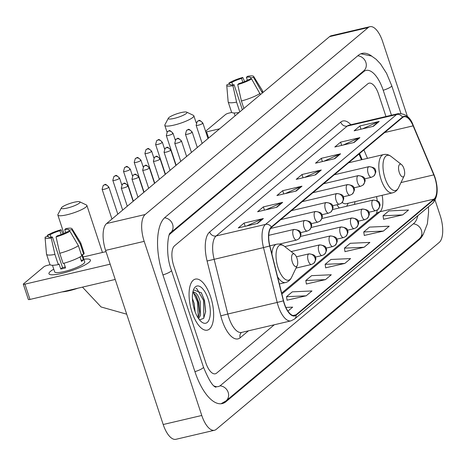<?xml version="1.0" encoding="UTF-8"?>
<svg xmlns="http://www.w3.org/2000/svg" width="466" height="466" viewBox="0 0 466 466"><rect width="100%" height="100%" fill="white"/><g stroke="black" fill="none" stroke-linecap="round" stroke-linejoin="round"><path stroke-width="0.7" d="M361.453 159.762L359.03 154.013M376.866 198.126A21.844 9.198 76.8 0 0 376.487 196.623A21.844 9.198 76.8 0 1 376.802 197.759M336.935 204.743A28.939 12.186 76.8 0 0 339.289 207.982M354.48 204.423A28.939 12.186 76.8 0 0 355.005 201.656M210.626 296.859A26.213 11.038 76.8 0 0 195.382 279.105A26.213 11.038 76.8 0 0 192.091 312.395A26.213 11.038 76.8 0 0 207.341 330.144A26.213 11.038 76.8 0 0 210.626 296.859A26.213 11.038 76.8 0 0 195.382 279.105A26.213 11.038 76.8 0 0 192.091 312.395A26.213 11.038 76.8 0 0 207.341 330.144A26.213 11.038 76.8 0 0 210.626 296.859M434.807 177.628A17.475 7.357 -103.2 0 1 434.021 199.099L295.986 314.812A17.475 7.357 -103.2 0 1 294.582 315.534A17.475 7.357 -103.2 0 1 283.578 300.791L269.872 245.949A17.475 7.357 -103.2 0 1 271.503 227.385L402.595 117.49A17.475 7.357 -103.2 0 1 403.999 116.774A17.475 7.357 -103.2 0 1 413.132 125.855L433.782 174.878A17.475 7.357 -103.2 0 1 434.807 177.628M434.964 177.499A17.912 7.543 76.8 0 0 433.91 174.68L413.26 125.657A17.912 7.543 76.8 0 0 402.461 117.083L271.369 226.977A17.912 7.543 76.8 0 0 269.697 246.007L283.398 300.85A17.912 7.543 76.8 0 0 296.12 315.22L434.155 199.506A17.912 7.543 76.8 0 0 434.964 177.499M287.068 300.18L306.179 295.805L311.975 290.953L292.31 291.844L286.52 296.696L287.085 300.279M306.372 283.992L325.489 279.623L331.279 274.765L311.62 275.656L305.824 280.515L306.389 284.097M383.6 219.259L402.711 214.89L408.501 210.032L388.842 210.923L383.046 215.781L383.611 219.364M364.29 235.441L383.407 231.072L389.197 226.214L369.532 227.105L363.742 231.963L364.307 235.546M344.986 251.628L364.097 247.254L369.893 242.402L350.228 243.293L344.438 248.145L345.003 251.727M325.682 267.81L344.793 263.441L350.583 258.583L330.924 259.475L325.134 264.333L325.693 267.915M205.774 362.705A16.38 6.897 76.8 0 0 215.304 373.796A16.38 6.897 76.8 0 0 216.614 373.12L274.293 324.773L216.614 373.12A16.38 6.897 76.8 0 1 215.304 373.796A16.38 6.897 76.8 0 1 205.774 362.705L173.783 265.97L205.774 362.705M385.97 116.506L378.613 94.26A16.38 6.897 76.8 0 0 369.084 83.164A16.38 6.897 76.8 0 0 367.773 83.839L174.523 245.838A16.38 6.897 76.8 0 0 173.783 265.97A16.38 6.897 76.8 0 1 174.523 245.838L367.773 83.839A16.38 6.897 76.8 0 1 369.084 83.164A16.38 6.897 76.8 0 1 378.613 94.26L385.97 116.506M276.886 207.219L257.593 211.739L263.383 206.881L282.676 202.361L276.886 207.219M257.576 223.4L238.289 227.921L244.079 223.063L263.372 218.542L257.576 223.4M334.804 158.667L315.511 163.187L321.301 158.329L340.594 153.809L334.804 158.667M354.108 142.48L334.815 147L340.611 142.147L359.898 137.627L354.108 142.48M373.412 126.298L354.125 130.818L359.915 125.96L379.202 121.445L373.412 126.298M296.19 191.031L276.897 195.551L282.693 190.699L301.98 186.179L296.19 191.031M315.494 174.849L296.207 179.369L301.997 174.511L321.29 169.997L315.494 174.849M287.918 311.119L292.665 307.135L285.885 307.443M301.997 174.511L303.069 177.762M304.583 177.406L320.637 170.212A4.369 3.874 50 0 1 321.29 169.997M282.693 190.699L283.765 193.943M285.279 193.588L301.333 186.394A4.369 3.874 50 0 1 301.98 186.179M359.915 125.96L360.987 129.21M362.501 128.855L378.555 121.661A4.369 3.874 50 0 1 379.202 121.445M340.611 142.147L341.683 145.392M343.197 145.037L359.251 137.843A4.369 3.874 50 0 1 359.898 137.627M321.301 158.329L322.379 161.574M323.887 161.224L339.941 154.03A4.369 3.874 50 0 1 340.594 153.809M244.079 223.063L245.157 226.313M246.665 225.958L262.719 218.764A4.369 3.874 50 0 1 263.372 218.542M263.383 206.881L264.461 210.125M265.97 209.776L282.023 202.582A4.369 3.874 50 0 1 282.676 202.361M344.793 263.441L325.134 264.333M364.097 247.254L344.438 248.145M383.407 231.072L363.742 231.963M402.711 214.89L383.046 215.781M325.489 279.623L305.824 280.515M306.179 295.805L286.52 296.696M214.069 385.953A29.486 12.413 76.8 0 0 218.292 386.559A29.486 12.413 76.8 0 0 220.657 385.341L413.907 223.342A29.486 12.413 76.8 0 0 417.81 215.717M391.463 115.224L383.25 90.375A29.486 12.413 76.8 0 0 366.095 70.407A29.486 12.413 76.8 0 0 363.73 71.618L170.48 233.617A29.486 12.413 76.8 0 0 169.333 234.817M407.412 116.459L382.615 41.486A21.844 9.198 76.8 0 0 369.911 26.69A21.844 9.198 76.8 0 0 368.157 27.593L145.176 214.511A21.844 9.198 76.8 0 0 144.186 241.353L201.772 415.474A21.844 9.198 76.8 0 0 214.476 430.269A21.844 9.198 76.8 0 0 216.23 429.367L439.211 242.448A21.844 9.198 76.8 0 0 440.201 215.607L435.093 200.164M369.911 26.69L331.332 35.731A21.844 9.198 76.8 0 0 329.578 36.633L106.597 223.552A21.844 9.198 76.8 0 0 105.607 250.393L163.193 424.514A21.844 9.198 76.8 0 0 175.898 439.31L214.476 430.269M371.897 56.235A46.961 19.77 76.8 0 0 362.111 53.392A46.961 19.77 76.8 0 0 358.342 55.326L165.092 217.325A46.961 19.77 76.8 0 0 162.972 275.027L194.963 371.763A46.961 19.77 76.8 0 0 222.276 403.568A46.961 19.77 76.8 0 0 226.045 401.634L419.295 239.635A46.961 19.77 76.8 0 0 423.029 234.678M361.476 159.756L359.053 153.996M231.765 112.44L228.987 113.092A2.732 0.513 -18.3 0 0 225.614 114.467L205.588 131.249M205.838 132.006A2.732 0.513 -18.3 0 0 206.595 131.861L208.628 138.018M219.614 128.814L206.595 131.861M232.697 84.894L231.87 82.389A10.922 2.062 161.7 0 1 241.569 78.439L242.838 82.284M247.382 80.315L246.392 77.309A10.922 2.062 161.7 0 1 250.609 77.583A10.922 2.062 161.7 0 1 250.545 78.014L250.9 79.098M239.11 112.469A18.023 3.396 161.7 0 1 231.55 112.125L228.183 101.943A18.023 3.396 161.7 0 1 228.154 101.792L226.738 85.348A14.196 2.679 161.7 0 1 226.971 84.701L229.936 84.008L230.181 84.748M262.375 92.967L253.51 77.321L250.545 78.014M246.392 77.309L247.58 76.313A14.196 2.679 161.7 0 1 253.667 76.441L262.335 90.486A18.023 3.396 161.7 0 1 262.399 90.625A18.023 3.396 161.7 0 1 261.991 91.79M251.582 78.935A14.196 2.679 161.7 0 1 237.724 84.573L238.912 83.577A10.922 2.062 161.7 0 0 248.617 79.634L251.582 78.935L260.447 94.581M260.057 93.41A18.023 3.396 161.7 0 1 241.405 101L237.724 84.573M243.875 108.473L241.405 101M242.367 109.737L234.089 84.707L232.907 85.703L236.582 102.13L239.809 111.881M236.582 102.13A18.023 3.396 161.7 0 1 228.183 101.943M253.667 76.441A14.196 2.679 161.7 0 1 253.51 77.321M232.907 85.703A14.196 2.679 161.7 0 1 226.738 85.348M234.089 84.707A10.922 2.062 161.7 0 1 229.872 84.439A10.922 2.062 161.7 0 1 229.936 84.008M231.87 82.389L228.905 83.082L229.016 84.224M228.905 83.082A14.196 2.679 161.7 0 1 242.757 77.443L241.569 78.439M244.638 81.573L242.757 77.443M168.96 117.531A9.827 1.852 -18.3 0 0 168.372 118.189A9.827 1.852 -18.3 0 0 175.274 118.131A9.827 1.852 -18.3 0 0 186.324 113.465A9.827 1.852 -18.3 0 0 186.685 112.131A9.827 1.852 -18.3 0 0 178.228 113.366A9.827 1.852 -18.3 0 0 168.96 117.531M186.685 112.131L193.396 115.352A15.291 2.883 161.7 0 1 193.844 115.789A15.291 2.883 161.7 0 1 192.831 117.426A15.291 2.883 161.7 0 1 177.022 124.311A15.291 2.883 161.7 0 1 164.807 125.389A15.291 2.883 161.7 0 1 164.906 124.772L168.372 118.189M399.292 172.49A6.553 2.761 76.8 0 0 404.179 175.903A6.553 2.761 76.8 0 0 403.929 168.605A6.553 2.761 76.8 0 0 401.535 164.603A6.553 2.761 76.8 0 0 398.797 165.844A6.553 2.761 76.8 0 0 399.292 172.49M342.166 202.477A19.659 8.277 76.8 0 0 346.296 203.694L392.523 192.866C395.18 192.184 397.183 190.466 398.535 187.693A18.058 7.602 76.8 0 1 385.062 178.28A18.058 7.602 76.8 0 1 383.693 159.966A18.058 7.602 76.8 0 1 391.236 156.547C388.795 154.665 386.238 154.013 383.553 154.584A19.659 8.277 76.8 0 0 381.089 179.55A19.659 8.277 76.8 0 0 392.523 192.866M62.007 207.189A9.827 1.852 -18.3 0 0 61.419 207.848A9.827 1.852 -18.3 0 0 68.321 207.789A9.827 1.852 -18.3 0 0 79.366 203.118A9.827 1.852 -18.3 0 0 79.733 201.79A9.827 1.852 -18.3 0 0 71.275 203.025A9.827 1.852 -18.3 0 0 62.007 207.189M79.733 201.79L86.443 205.011A15.291 2.883 161.7 0 1 86.886 205.448A15.291 2.883 161.7 0 1 85.872 207.085A15.291 2.883 161.7 0 1 70.063 213.97A15.291 2.883 161.7 0 1 57.854 215.047A15.291 2.883 161.7 0 1 57.953 214.43L61.419 207.848M292.339 262.148A6.553 2.761 76.8 0 0 297.226 265.562A6.553 2.761 76.8 0 0 296.97 258.263A6.553 2.761 76.8 0 0 294.582 254.261A6.553 2.761 76.8 0 0 291.844 255.502A6.553 2.761 76.8 0 0 292.339 262.148M50.398 271.422A21.844 4.118 161.7 0 1 53.765 269.179A21.844 4.118 161.7 0 0 50.398 271.422A21.844 4.118 161.7 0 0 50.561 274.672A21.844 4.118 161.7 0 0 69.9 271.165A21.844 4.118 161.7 0 0 88.977 262.381A21.844 4.118 161.7 0 1 66.393 272.226A21.844 4.118 161.7 0 1 48.947 273.758A21.844 4.118 161.7 0 1 50.398 271.422M83.833 259.236A21.844 4.118 161.7 0 1 89.676 261.735A21.844 4.118 161.7 0 1 88.977 262.381A21.844 4.118 161.7 0 0 90.427 260.045A21.844 4.118 161.7 0 0 83.833 259.236M106.015 251.628L83.094 256.999M50.101 264.729L47.322 265.381A2.732 0.513 -18.3 0 0 43.944 266.75L23.481 283.905A2.732 0.513 -18.3 0 0 23.3 284.202A2.732 0.513 -18.3 0 0 24.925 284.149L29.975 299.428L115.219 279.454M110.168 264.181L24.925 284.149M29.975 299.428A2.732 0.513 161.7 0 1 28.35 299.475L23.3 284.202M51.033 237.182L50.2 234.678A10.922 2.062 161.7 0 1 59.904 230.728L61.174 234.567M65.718 232.604L64.722 229.598A10.922 2.062 161.7 0 1 68.945 229.872A10.922 2.062 161.7 0 1 68.881 230.303L69.236 231.381M82.296 254.587L84.725 261.927A15.838 2.988 161.7 0 1 83.67 263.622A15.838 2.988 161.7 0 1 67.296 270.758A15.838 2.988 161.7 0 1 54.656 271.876L52.466 265.265M64.722 229.598L65.91 228.602A14.196 2.679 161.7 0 1 72.003 228.73L80.67 242.774A18.023 3.396 161.7 0 1 80.734 242.914L84.101 253.096A18.023 3.396 161.7 0 1 83.688 254.261L81.736 254.716L83.42 259.812A15.838 2.988 161.7 0 1 82.663 260.57A15.838 2.988 161.7 0 1 81.486 261.426L80.006 256.947M65.269 266.977A10.922 2.062 -18.3 0 1 62.526 267.548L52.425 236.996L51.237 237.992L54.918 254.419L58.285 264.601L59.066 263.942L60.749 269.033A15.838 2.988 161.7 0 0 65.572 267.903L64.023 263.214M77.921 288.192A18.564 3.501 161.7 0 1 62.083 291.902M81.76 255.881A18.023 3.396 161.7 0 1 63.108 263.471L59.741 253.288L56.06 236.862L57.248 235.866A10.922 2.062 161.7 0 0 66.947 231.922L69.912 231.223L78.393 245.699L81.76 255.881M58.285 264.601A18.023 3.396 161.7 0 1 49.885 264.414L46.518 254.232A18.023 3.396 161.7 0 1 46.489 254.081L45.074 237.637A14.196 2.679 161.7 0 1 45.307 236.99L48.272 236.297L48.516 237.037M83.688 254.261L80.321 244.079L71.846 229.604L68.881 230.303M80.734 242.914A18.023 3.396 161.7 0 1 80.321 244.079M78.393 245.699A18.023 3.396 161.7 0 1 59.741 253.288M54.918 254.419A18.023 3.396 161.7 0 1 46.518 254.232M72.003 228.73A14.196 2.679 161.7 0 1 71.846 229.604M69.912 231.223A14.196 2.679 161.7 0 1 56.06 236.862M51.237 237.992A14.196 2.679 161.7 0 1 45.074 237.637M52.425 236.996A10.922 2.062 161.7 0 1 48.208 236.728A10.922 2.062 161.7 0 1 48.272 236.297M50.2 234.678L47.235 235.371L47.351 236.512M47.235 235.371A14.196 2.679 161.7 0 1 61.087 229.732L59.904 230.728M62.968 233.862L61.087 229.732M83.42 259.812L81.131 260.348M62.526 267.548L60.749 269.033M192.417 298.421L194.165 303.395L195.103 311.719M192.959 291.658L194.945 292.566A13.654 5.749 76.8 0 0 193.425 292.462A13.654 5.749 76.8 0 0 192.743 292.735L193.722 293.079L196.198 295.811L198.761 302.317L199.634 311.847L198.97 315.604L198.044 317.806M194.945 292.566C197.089 293.685 198.871 296.819 200.293 301.962L200.502 315.243L198.621 318.686M208.116 298.962A19.112 8.044 76.8 0 0 193.862 288.996A19.112 8.044 76.8 0 0 194.602 310.292A19.112 8.044 76.8 0 0 201.586 321.959A19.112 8.044 76.8 0 0 209.566 318.342A19.112 8.044 76.8 0 0 208.116 298.962M199.512 319.874L203.677 318.342L205.657 311.649L204.492 300.436L201.382 292.811L193.501 289.893M195.994 288.343L196.827 288.687L203.531 300.401L203.811 318.144M193.617 293.021L197.409 301.834L198.271 317.398M201.265 292.619L204.3 300.221L205.611 312.162M195.633 294.949L198.172 301.653L199.518 312.919M434.021 199.099L380.011 211.75A17.475 7.357 76.8 0 0 382.108 195.306M248.454 330.825L240.182 337.763A5.458 4.846 50 0 1 241.458 332.479L241.569 332.439A21.844 9.198 76.8 0 1 228.864 317.649A21.844 9.198 76.8 0 1 227.81 314.014L220.797 315.849L207.09 261.007A27.302 11.493 -103.2 0 1 209.642 232.004L340.733 122.109A27.302 11.493 -103.2 0 1 350.886 124.731M240.182 337.763A27.302 11.493 -103.2 0 1 222.113 320.392A27.302 11.493 -103.2 0 1 220.797 315.849M296.12 315.22A5.458 4.846 50 0 1 294.524 319.064L432.559 203.351C437.766 197.543 438.57 188.87 434.976 177.319L433.863 174.336A5.458 1.858 157.2 0 1 433.91 174.68M271.369 226.977A5.458 4.846 -130 0 0 265.527 224.396L396.618 114.502A5.458 4.846 50 0 1 402.461 117.083M269.697 246.007L263.488 247.597A21.844 9.198 -103.2 0 1 265.527 224.396L216.148 235.965A21.844 9.198 76.8 0 0 214.11 259.172L227.81 314.014L277.194 302.44L263.488 247.597L207.09 261.007M433.863 174.336L413.214 125.319A5.458 1.858 157.2 0 1 413.26 125.657M340.733 122.109A5.458 4.846 50 0 0 347.24 126.076L396.618 114.502A21.844 9.198 -103.2 0 1 398.372 113.605L348.993 125.173A21.844 9.198 76.8 0 0 347.24 126.076L216.148 235.965A5.458 4.846 50 0 1 209.642 232.004M283.398 300.85L277.194 302.44A21.844 9.198 -103.2 0 0 290.947 320.87L294.524 319.064M432.559 203.351A5.458 4.846 -130 0 0 434.155 199.506M295.986 314.812L293.003 315.511M281.883 294.011L380.011 211.75A9.827 8.72 50 0 0 376.726 213.387L281.65 293.085M433.782 174.878L400.993 182.555M413.132 125.855L384.666 132.525M367.482 158.353L363.923 149.912M314.958 174.977L320.637 170.212M334.262 158.79L339.941 154.03M353.566 142.608L359.251 137.843M372.876 126.426L378.555 121.661M295.648 191.159L301.333 186.394M276.344 207.341L282.023 202.582M257.04 223.529L262.719 218.764M428.452 206.793L428.586 212.024L427.38 223.779L423.297 234.27L419.318 238.86L226.068 400.859A8.738 7.753 -130 0 0 228.171 392.355A8.738 7.753 -130 0 0 219.987 385.836M194.928 371.658A8.738 1.648 -18.3 0 0 202.873 368.047A8.738 1.648 -18.3 0 0 203.45 367.109L171.459 270.373C164.853 253.766 168.343 232.004 170.504 232.849L363.754 70.849A8.738 7.753 50 0 0 365.857 62.345A8.738 7.753 50 0 0 357.748 55.827M162.937 274.923A8.738 1.648 -18.3 0 0 170.882 271.311A8.738 1.648 -18.3 0 0 171.459 270.373M164.533 217.826A8.738 7.753 50 0 1 172.606 224.344A8.738 7.753 50 0 1 170.504 232.849M360.911 53.771L371.594 56.066L376.068 59.24L380.489 63.883L386.553 73.319L391.737 85.721A8.738 1.648 161.7 0 1 391.16 86.653A8.738 1.648 161.7 0 1 383.209 90.27M419.318 238.86A8.738 7.753 -130 0 0 421.421 230.361A8.738 7.753 -130 0 0 413.313 223.843M163.193 424.514L201.772 415.474M105.607 250.393L144.186 241.353M106.597 223.552L145.176 214.511M329.578 36.633L368.157 27.593M224.589 401.977L226.045 401.634M418.049 239.926L419.295 239.635M169.84 233.769L170.48 233.617M362.484 71.91L363.73 71.618M269.843 245.827L276.6 244.242C279.285 243.671 281.843 244.324 284.283 246.205A18.058 7.602 76.8 0 0 276.74 249.625A18.058 7.602 76.8 0 0 278.109 267.938A18.058 7.602 76.8 0 0 291.582 277.352L297.226 265.562M277.579 276.792A19.659 8.277 76.8 0 0 285.571 282.524C288.227 281.843 290.231 280.118 291.582 277.352M276.6 244.242A19.659 8.277 76.8 0 0 271.905 254.075M332.555 209.56L373.132 200.054C377.71 200.607 379.86 201.819 379.574 203.7C380.576 204.568 380.017 206.52 377.885 209.554A5.458 4.846 -130 0 0 379.196 204.242A5.458 4.846 50 0 0 372.689 200.281A5.458 2.301 76.8 0 0 372.445 206.991A5.458 2.301 76.8 0 0 375.619 210.69L368.746 212.298M373.132 200.054A5.458 2.301 76.8 0 0 372.689 200.281M172.799 133.666A3.547 0.67 -18.3 0 0 173.037 133.288C170.568 130.765 169.21 129.973 168.966 130.923L167.387 131.68A3.547 3.151 -130 0 1 168.57 131.092A3.547 3.151 50 0 1 172.799 133.666A3.547 0.67 -18.3 0 1 169.129 135.262A3.547 0.67 -18.3 0 1 166.298 135.513L176.136 165.261M321.86 218.525L362.432 209.018C367.016 209.572 369.165 210.783 368.88 212.665C369.882 213.539 369.322 215.49 367.185 218.525A5.458 4.846 -130 0 0 368.501 213.207A5.458 4.846 50 0 0 361.995 209.246A5.458 2.301 76.8 0 0 361.75 215.956A5.458 2.301 76.8 0 0 364.925 219.655L358.051 221.263M362.432 209.018A5.458 2.301 76.8 0 0 361.995 209.246M162.104 142.631A3.547 0.67 -18.3 0 0 162.343 142.252C159.873 139.73 158.516 138.944 158.265 139.887L156.692 140.645A3.547 3.151 -130 0 1 157.875 140.056A3.547 3.151 50 0 1 162.104 142.631A3.547 0.67 -18.3 0 1 158.434 144.233A3.547 0.67 -18.3 0 1 155.603 144.477L165.436 174.226M311.166 227.49L351.737 217.989C356.321 218.537 358.471 219.754 358.185 221.63C359.187 222.503 358.622 224.455 356.49 227.49A5.458 4.846 -130 0 0 357.806 222.171A5.458 4.846 50 0 0 351.3 218.21A5.458 2.301 76.8 0 0 351.055 224.921A5.458 2.301 76.8 0 0 354.23 228.62L347.356 230.233M351.737 217.989A5.458 2.301 76.8 0 0 351.3 218.21M151.409 151.596A3.547 0.67 -18.3 0 0 151.648 151.217C149.178 148.695 147.815 147.908 147.571 148.852L145.998 149.609A3.547 3.151 -130 0 1 147.18 149.021A3.547 3.151 50 0 1 151.409 151.596A3.547 0.67 -18.3 0 1 147.739 153.197A3.547 0.67 -18.3 0 1 144.909 153.448L154.741 183.19M300.471 236.46L341.042 226.954C345.626 227.501 347.776 228.719 347.485 230.6C348.492 231.468 347.927 233.419 345.795 236.454A5.458 4.846 -130 0 0 347.112 231.142A5.458 4.846 50 0 0 340.605 227.175A5.458 2.301 76.8 0 0 340.361 233.885A5.458 2.301 76.8 0 0 343.535 237.584L336.662 239.198M341.042 226.954A5.458 2.301 76.8 0 0 340.605 227.175M140.715 160.56A3.547 0.67 -18.3 0 0 140.948 160.182C138.478 157.659 137.121 156.873 136.876 157.817L135.297 158.574A3.547 3.151 -130 0 1 136.486 157.986A3.547 3.151 50 0 1 140.715 160.56A3.547 0.67 -18.3 0 1 137.045 162.162A3.547 0.67 -18.3 0 1 134.208 162.413L144.046 192.155M284.778 246.596L330.347 235.918C334.932 236.466 337.081 237.683 336.79 239.565C337.798 240.433 337.233 242.384 335.101 245.419A5.458 4.846 -130 0 0 336.417 240.107A5.458 4.846 50 0 0 329.911 236.145A5.458 2.301 76.8 0 0 329.666 242.85A5.458 2.301 76.8 0 0 332.841 246.549L325.961 248.162M330.347 235.918A5.458 2.301 76.8 0 0 329.911 236.145M130.02 169.531A3.547 0.67 -18.3 0 0 130.253 169.146C127.783 166.624 126.426 165.838 126.181 166.781L124.603 167.544A3.547 3.151 -130 0 1 125.791 166.956A3.547 3.151 50 0 1 130.02 169.531A3.547 0.67 -18.3 0 1 126.35 171.127A3.547 0.67 -18.3 0 1 123.513 171.377L133.352 201.126M291.134 251.564L319.653 244.883C324.237 245.436 326.386 246.648 326.095 248.529C327.103 249.397 326.538 251.349 324.406 254.384A5.458 4.846 -130 0 0 325.722 249.071A5.458 4.846 50 0 0 319.216 245.11A5.458 2.301 76.8 0 0 318.965 251.821A5.458 2.301 76.8 0 0 322.146 255.519L315.266 257.127M319.653 244.883A5.458 2.301 76.8 0 0 319.216 245.11M119.325 178.495A3.547 0.67 -18.3 0 0 119.558 178.111C117.088 175.595 115.731 174.802 115.486 175.752L113.908 176.509A3.547 3.151 -130 0 1 115.096 175.921A3.547 3.151 50 0 1 119.325 178.495A3.547 0.67 -18.3 0 1 115.655 180.092A3.547 0.67 -18.3 0 1 112.819 180.342L122.657 210.09M296.393 256.795L308.958 253.848C313.542 254.401 315.686 255.613 315.4 257.494C316.408 258.362 315.843 260.319 313.711 263.348A5.458 4.846 -130 0 0 315.028 258.036A5.458 4.846 50 0 0 308.521 254.075A5.458 2.301 76.8 0 0 308.271 260.785A5.458 2.301 76.8 0 0 311.451 264.484L296.009 268.101M308.958 253.848A5.458 2.301 76.8 0 0 308.521 254.075M108.63 187.46A3.547 0.67 -18.3 0 0 108.863 187.082C106.394 184.559 105.036 183.767 104.792 184.717L103.213 185.474A3.547 3.151 -130 0 1 104.401 184.885A3.547 3.151 50 0 1 108.63 187.46A3.547 0.67 -18.3 0 1 104.961 189.056A3.547 0.67 -18.3 0 1 102.124 189.307L111.962 219.055M202.646 123.443A3.547 0.67 -18.3 0 0 202.879 123.065C200.409 120.543 199.052 119.75 198.807 120.7L197.229 121.457A3.547 3.151 -130 0 1 198.417 120.869A3.547 3.151 50 0 1 202.646 123.443A3.547 0.67 -18.3 0 1 198.976 125.039A3.547 0.67 -18.3 0 1 196.139 125.29L202.151 143.452M334.268 174.767L368.915 166.653C373.499 167.201 375.643 168.418 375.357 170.3C376.365 171.168 375.8 173.119 373.668 176.154A5.458 4.846 -130 0 0 374.979 170.841A5.458 4.846 50 0 0 368.472 166.88A5.458 2.301 76.8 0 0 368.227 173.591A5.458 2.301 76.8 0 0 371.402 177.284L364.529 178.897M368.915 166.653A5.458 2.301 76.8 0 0 368.472 166.88M191.951 132.408A3.547 0.67 -18.3 0 0 192.184 132.029C189.714 129.507 188.357 128.721 188.113 129.665L186.534 130.422A3.547 3.151 -130 0 1 187.722 129.833A3.547 3.151 50 0 1 191.951 132.408A3.547 0.67 -18.3 0 1 188.281 134.01A3.547 0.67 -18.3 0 1 185.445 134.255L191.45 152.417M323.573 183.738L358.22 175.618C362.798 176.171 364.948 177.383 364.662 179.264C365.664 180.132 365.105 182.084 362.973 185.119A5.458 4.846 -130 0 0 364.284 179.806A5.458 4.846 50 0 0 357.777 175.845A5.458 2.301 76.8 0 0 357.533 182.555A5.458 2.301 76.8 0 0 360.707 186.254L353.834 187.862M358.22 175.618A5.458 2.301 76.8 0 0 357.777 175.845M181.257 141.373A3.547 0.67 -18.3 0 0 181.49 140.994C179.02 138.472 177.662 137.686 177.418 138.629L175.839 139.386A3.547 3.151 -130 0 1 177.028 138.798A3.547 3.151 50 0 1 181.257 141.373A3.547 0.67 -18.3 0 1 177.587 142.975A3.547 0.67 -18.3 0 1 174.75 143.225L180.756 161.382M312.878 192.703L347.52 184.583C352.104 185.136 354.253 186.348 353.968 188.229C354.97 189.103 354.41 191.054 352.279 194.083A5.458 4.846 -130 0 0 353.589 188.771A5.458 4.846 50 0 0 347.083 184.81A5.458 2.301 76.8 0 0 346.838 191.52A5.458 2.301 76.8 0 0 350.013 195.219L343.139 196.827M347.52 184.583A5.458 2.301 76.8 0 0 347.083 184.81M170.562 150.337A3.547 0.67 -18.3 0 0 170.795 149.959C168.325 147.437 166.968 146.65 166.723 147.594L165.145 148.357A3.547 3.151 -130 0 1 166.333 147.763A3.547 3.151 50 0 1 170.562 150.337A3.547 0.67 -18.3 0 1 166.892 151.939A3.547 0.67 -18.3 0 1 164.055 152.19L170.061 170.352M302.184 201.667L336.825 193.553C341.409 194.101 343.558 195.318 343.273 197.194C344.275 198.067 343.71 200.019 341.578 203.054A5.458 4.846 -130 0 0 342.894 197.735A5.458 4.846 50 0 0 336.388 193.774A5.458 2.301 76.8 0 0 336.143 200.485A5.458 2.301 76.8 0 0 339.318 204.184L332.444 205.797M336.825 193.553A5.458 2.301 76.8 0 0 336.388 193.774M159.867 159.308A3.547 0.67 -18.3 0 0 160.1 158.923C157.63 156.407 156.273 155.615 156.028 156.559L154.45 157.322A3.547 3.151 -130 0 1 155.638 156.733A3.547 3.151 50 0 1 159.867 159.308A3.547 0.67 -18.3 0 1 156.197 160.904A3.547 0.67 -18.3 0 1 153.361 161.154L159.366 179.317M291.489 210.632L326.13 202.518C330.714 203.065 332.864 204.283 332.578 206.164C333.58 207.032 333.015 208.984 330.883 212.018A5.458 4.846 -130 0 0 332.2 206.7A5.458 4.846 50 0 0 325.693 202.739A5.458 2.301 76.8 0 0 325.449 209.45A5.458 2.301 76.8 0 0 328.623 213.148L321.75 214.762M326.13 202.518A5.458 2.301 76.8 0 0 325.693 202.739M149.167 168.273A3.547 0.67 -18.3 0 0 149.405 167.894C146.936 165.372 145.578 164.58 145.334 165.529L143.755 166.286A3.547 3.151 -130 0 1 144.938 165.698A3.547 3.151 50 0 1 149.167 168.273A3.547 0.67 -18.3 0 1 145.497 169.869A3.547 0.67 -18.3 0 1 142.666 170.119L148.671 188.281M280.794 219.597L315.435 211.482C320.02 212.03 322.169 213.247 321.878 215.129C322.886 215.997 322.321 217.948 320.189 220.983A5.458 4.846 -130 0 0 321.505 215.671A5.458 4.846 50 0 0 314.999 211.71A5.458 2.301 76.8 0 0 314.754 218.414A5.458 2.301 76.8 0 0 317.928 222.113L311.055 223.727M315.435 211.482A5.458 2.301 76.8 0 0 314.999 211.71M138.472 177.237A3.547 0.67 -18.3 0 0 138.711 176.859C136.241 174.336 134.884 173.55 134.639 174.494L133.06 175.251A3.547 3.151 -130 0 1 134.243 174.663A3.547 3.151 50 0 1 138.472 177.237A3.547 0.67 -18.3 0 1 134.802 178.839A3.547 0.67 -18.3 0 1 131.971 179.084L137.977 197.246M270.565 228.457L304.741 220.447C309.325 221 311.474 222.212 311.183 224.094C312.191 224.962 311.626 226.913 309.494 229.948A5.458 4.846 -130 0 0 310.81 224.635A5.458 4.846 50 0 0 304.304 220.674A5.458 2.301 76.8 0 0 304.053 227.385A5.458 2.301 76.8 0 0 307.234 231.084L300.354 232.691M304.741 220.447A5.458 2.301 76.8 0 0 304.304 220.674M127.777 186.202A3.547 0.67 -18.3 0 0 128.016 185.823C125.546 183.301 124.189 182.515 123.939 183.458L122.366 184.216A3.547 3.151 -130 0 1 123.548 183.627A3.547 3.151 50 0 1 127.777 186.202A3.547 0.67 -18.3 0 1 124.107 187.804A3.547 0.67 -18.3 0 1 121.276 188.054L127.282 206.211M268.736 235.342L294.046 229.412C298.63 229.965 300.78 231.177 300.488 233.058C301.496 233.926 300.931 235.883 298.799 238.912A5.458 4.846 -130 0 0 300.116 233.6A5.458 4.846 50 0 0 293.609 229.639A5.458 2.301 76.8 0 0 293.359 236.349A5.458 2.301 76.8 0 0 296.539 240.048L279.32 244.079M294.046 229.412A5.458 2.301 76.8 0 0 293.609 229.639M413.214 125.319C410.418 117.345 405.472 113.436 398.372 113.605M290.947 320.87L241.569 332.439M362.117 159.611L359.571 153.559M376.575 196.6L377.256 200.735M377.373 209.939L376.417 213.644M391.737 85.721L400.894 113.401M221.03 403.766L226.068 400.859M215.997 387.199C212.962 386.751 208.785 380.058 203.45 367.109M234.136 112.982L235.085 115.842M262.399 90.625L262.999 92.443M167.009 132.047L164.807 125.389M404.179 175.903L398.535 187.693M348.189 203.252L346.652 206.257M348.568 162.78L383.553 154.584M401.535 164.603L391.236 156.547M196.198 122.907L193.844 115.789M63.941 233.449L57.854 215.047M279.373 283.975L285.571 282.524M294.582 254.261L284.283 246.205M102.438 252.467L86.886 205.448M126.711 314.195L101.07 306.96L82.465 287.126M377.885 209.554L375.619 210.69M173.037 133.288L175.257 140.01M166.298 135.513L167.387 131.68M367.185 218.525L364.925 219.655M162.343 142.252L164.562 148.974M155.603 144.477L156.692 140.645M356.49 227.49L354.23 228.62M151.648 151.217L153.867 157.939M144.909 153.448L145.998 149.609M345.795 236.454L343.535 237.584M140.948 160.182L143.173 166.904M134.208 162.413L135.297 158.574M335.101 245.419L332.841 246.549M130.253 169.146L132.478 175.874M123.513 171.377L124.603 167.544M324.406 254.384L322.146 255.519M119.558 178.111L121.783 184.839M112.819 180.342L113.908 176.509M313.711 263.348L311.451 264.484M108.863 187.082L117.816 214.144M102.124 189.307L103.213 185.474M202.879 123.065L207.999 138.548M196.139 125.29L197.229 121.457M373.668 176.154L371.402 177.284M192.184 132.029L197.304 147.512M185.445 134.255L186.534 130.422M362.973 185.119L360.707 186.254M181.49 140.994L186.61 156.477M174.75 143.225L175.839 139.386M352.279 194.083L350.013 195.219M170.795 149.959L175.915 165.442M164.055 152.19L165.145 148.357M341.578 203.054L339.318 204.184M160.1 158.923L165.22 174.406M153.361 161.154L154.45 157.322M330.883 212.018L328.623 213.148M149.405 167.894L154.526 183.377M142.666 170.119L143.755 166.286M320.189 220.983L317.928 222.113M138.711 176.859L143.831 192.341M131.971 179.084L133.06 175.251M309.494 229.948L307.234 231.084M128.016 185.823L133.136 201.306M121.276 188.054L122.366 184.216M298.799 238.912L296.539 240.048"/></g></svg>
